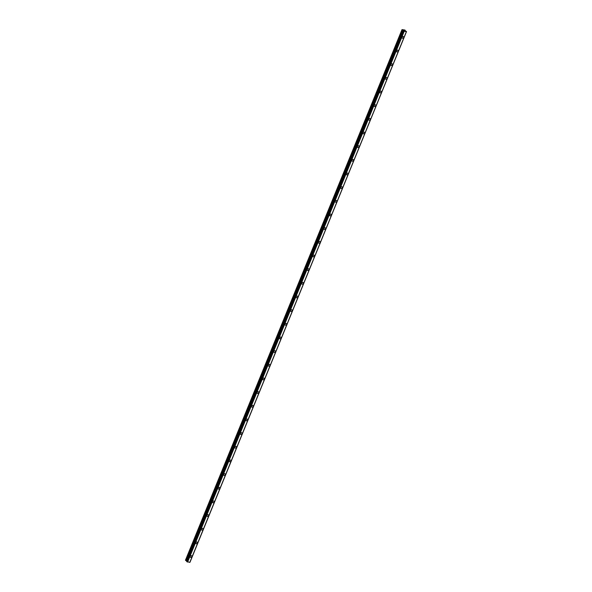 <?xml version="1.0" encoding="UTF-8"?>
<svg xmlns="http://www.w3.org/2000/svg" width="592" height="592" viewBox="0 0 592 592"><rect width="100%" height="100%" fill="white"/><g stroke="black" fill="none" stroke-linecap="round" stroke-linejoin="round"><path stroke-width="0.89" d="M191.741 555.873A0.977 0.747 -42.7 0 1 190.306 557.205A0.977 0.747 -42.7 0 1 191.741 555.881A0.977 0.747 -42.7 0 1 190.306 557.205M197.321 542.213A0.977 0.747 -42.7 0 1 195.878 543.537A0.977 0.747 -42.7 0 1 197.321 542.213A0.977 0.747 -42.7 0 1 195.878 543.545M202.893 528.552A0.977 0.747 -42.7 0 1 201.458 529.877A0.977 0.747 -42.7 0 1 202.893 528.552A0.977 0.747 -42.7 0 1 201.458 529.877M208.473 514.892A0.977 0.747 -42.7 0 1 207.03 516.217A0.977 0.747 -42.7 0 1 208.473 514.892A0.977 0.747 -42.7 0 1 207.03 516.217M214.045 501.224A0.977 0.747 -42.7 0 1 212.602 502.556A0.977 0.747 -42.7 0 1 214.045 501.224A0.977 0.747 -42.7 0 1 212.609 502.556M219.617 487.564A0.977 0.747 -42.7 0 1 218.182 488.888A0.977 0.747 -42.7 0 1 219.625 487.564A0.977 0.747 -42.7 0 1 218.182 488.888M225.197 473.903A0.977 0.747 -42.7 0 1 223.754 475.228A0.977 0.747 -42.7 0 1 225.197 473.903A0.977 0.747 -42.7 0 1 223.754 475.228M230.769 460.236A0.977 0.747 -42.7 0 1 229.333 461.568A0.977 0.747 -42.7 0 1 230.776 460.243A0.977 0.747 -42.7 0 1 229.333 461.568M236.349 446.575A0.977 0.747 -42.7 0 1 234.906 447.907A0.977 0.747 -42.7 0 1 236.349 446.575A0.977 0.747 -42.7 0 1 234.906 447.907M241.921 432.915A0.977 0.747 -42.7 0 1 240.485 434.239A0.977 0.747 -42.7 0 1 241.921 432.915A0.977 0.747 -42.7 0 1 240.485 434.239M247.5 419.254A0.977 0.747 -42.7 0 1 246.057 420.579A0.977 0.747 -42.7 0 1 247.5 419.254A0.977 0.747 -42.7 0 1 246.057 420.579M253.073 405.587A0.977 0.747 -42.7 0 1 251.637 406.919A0.977 0.747 -42.7 0 1 253.073 405.594A0.977 0.747 -42.7 0 1 251.637 406.919M258.652 391.926A0.977 0.747 -42.7 0 1 257.209 393.258A0.977 0.747 -42.7 0 1 258.652 391.926A0.977 0.747 -42.7 0 1 257.209 393.251M264.224 378.266A0.977 0.747 -42.7 0 1 262.781 379.59A0.977 0.747 -42.7 0 1 264.224 378.266A0.977 0.747 -42.7 0 1 262.789 379.59M269.804 364.605A0.977 0.747 -42.7 0 1 268.361 365.93A0.977 0.747 -42.7 0 1 269.804 364.605A0.977 0.747 -42.7 0 1 268.361 365.93M275.376 350.938A0.977 0.747 -42.7 0 1 273.933 352.27A0.977 0.747 -42.7 0 1 275.376 350.938A0.977 0.747 -42.7 0 1 273.941 352.27M280.948 337.277A0.977 0.747 -42.7 0 1 279.513 338.602A0.977 0.747 -42.7 0 1 280.956 337.277A0.977 0.747 -42.7 0 1 279.513 338.602M286.528 323.617A0.977 0.747 -42.7 0 1 285.085 324.941A0.977 0.747 -42.7 0 1 286.528 323.617A0.977 0.747 -42.7 0 1 285.085 324.941M292.1 309.949A0.977 0.747 -42.7 0 1 290.665 311.281A0.977 0.747 -42.7 0 1 292.1 309.956A0.977 0.747 -42.7 0 1 290.665 311.281M297.68 296.289A0.977 0.747 -42.7 0 1 296.237 297.613A0.977 0.747 -42.7 0 1 297.68 296.289A0.977 0.747 -42.7 0 1 296.237 297.621M303.252 282.628A0.977 0.747 -42.7 0 1 301.816 283.953A0.977 0.747 -42.7 0 1 303.252 282.628A0.977 0.747 -42.7 0 1 301.816 283.953M308.832 268.968A0.977 0.747 -42.7 0 1 307.389 270.292A0.977 0.747 -42.7 0 1 308.832 268.968A0.977 0.747 -42.7 0 1 307.389 270.292M314.404 255.3A0.977 0.747 -42.7 0 1 312.968 256.632A0.977 0.747 -42.7 0 1 314.404 255.307A0.977 0.747 -42.7 0 1 312.968 256.632M319.983 241.64A0.977 0.747 -42.7 0 1 318.54 242.964A0.977 0.747 -42.7 0 1 319.983 241.64A0.977 0.747 -42.7 0 1 318.54 242.972M325.556 227.979A0.977 0.747 -42.7 0 1 324.113 229.304A0.977 0.747 -42.7 0 1 325.556 227.979A0.977 0.747 -42.7 0 1 324.12 229.304M331.128 214.319A0.977 0.747 -42.7 0 1 329.692 215.643A0.977 0.747 -42.7 0 1 331.135 214.319A0.977 0.747 -42.7 0 1 329.692 215.643M336.707 200.651A0.977 0.747 -42.7 0 1 335.264 201.983A0.977 0.747 -42.7 0 1 336.707 200.651A0.977 0.747 -42.7 0 1 335.264 201.983M342.28 186.991A0.977 0.747 -42.7 0 1 340.844 188.315A0.977 0.747 -42.7 0 1 342.287 186.991A0.977 0.747 -42.7 0 1 340.844 188.315M347.859 173.33A0.977 0.747 -42.7 0 1 346.416 174.655A0.977 0.747 -42.7 0 1 347.859 173.33A0.977 0.747 -42.7 0 1 346.416 174.655M353.431 159.662A0.977 0.747 -42.7 0 1 351.996 160.994A0.977 0.747 -42.7 0 1 353.431 159.67A0.977 0.747 -42.7 0 1 351.996 160.994M359.011 146.002A0.977 0.747 -42.7 0 1 357.568 147.327A0.977 0.747 -42.7 0 1 359.011 146.002A0.977 0.747 -42.7 0 1 357.568 147.334M364.583 132.342A0.977 0.747 -42.7 0 1 363.148 133.666A0.977 0.747 -42.7 0 1 364.583 132.342A0.977 0.747 -42.7 0 1 363.148 133.666M370.163 118.681A0.977 0.747 -42.7 0 1 368.72 120.006A0.977 0.747 -42.7 0 1 370.163 118.681A0.977 0.747 -42.7 0 1 368.72 120.006M375.735 105.013A0.977 0.747 -42.7 0 1 374.292 106.345A0.977 0.747 -42.7 0 1 375.735 105.021A0.977 0.747 -42.7 0 1 374.299 106.345M381.315 91.353A0.977 0.747 -42.7 0 1 379.872 92.678A0.977 0.747 -42.7 0 1 381.315 91.353A0.977 0.747 -42.7 0 1 379.872 92.685M386.887 77.693A0.977 0.747 -42.7 0 1 385.451 79.017A0.977 0.747 -42.7 0 1 386.887 77.693A0.977 0.747 -42.7 0 1 385.444 79.017M392.459 64.032A0.977 0.747 -42.7 0 1 391.023 65.357A0.977 0.747 -42.7 0 1 392.466 64.032A0.977 0.747 -42.7 0 1 391.023 65.357M398.039 50.364A0.977 0.747 -42.7 0 1 396.596 51.696A0.977 0.747 -42.7 0 1 398.039 50.364A0.977 0.747 -42.7 0 1 396.596 51.696M403.611 36.704A0.977 0.747 -42.7 0 1 402.175 38.029A0.977 0.747 -42.7 0 1 403.618 36.704A0.977 0.747 -42.7 0 1 402.175 38.029M404.654 30.658L405.009 31.006L404.617 30.925M405.009 31.006L404.306 30.584M404.321 30.873L403.914 30.717M404.084 30.555L403.648 30.488M406.467 31.665L403.293 31.102L402.042 29.6L404.98 30.051L405.276 30.769M406.467 31.642L190.025 562.178M405.283 30.762L406.541 31.62M189.869 562.267L406.467 31.702L189.965 562.252M189.788 562.4L406.304 31.842L189.817 562.385L186.68 561.534L403.211 31.006L186.695 561.564M401.975 29.667L185.459 560.224L186.835 561.164M404.062 31.48L187.546 562.037M404.114 31.502L187.597 562.06M404.129 31.509L187.612 562.067M406.334 31.827L189.817 562.385M402.264 29.977L185.747 560.535M402.405 30.074L185.888 560.631M403.167 30.436L186.65 560.994M403.226 30.473L186.709 561.031M403.293 31.102L186.776 561.66M403.396 31.154L186.88 561.712M403.433 31.169L186.917 561.727M403.529 31.213L187.013 561.771M403.552 31.228L187.035 561.786M403.648 31.28L187.131 561.838M406.445 31.709L189.928 562.259M403.196 30.984L186.68 561.534"/></g></svg>

